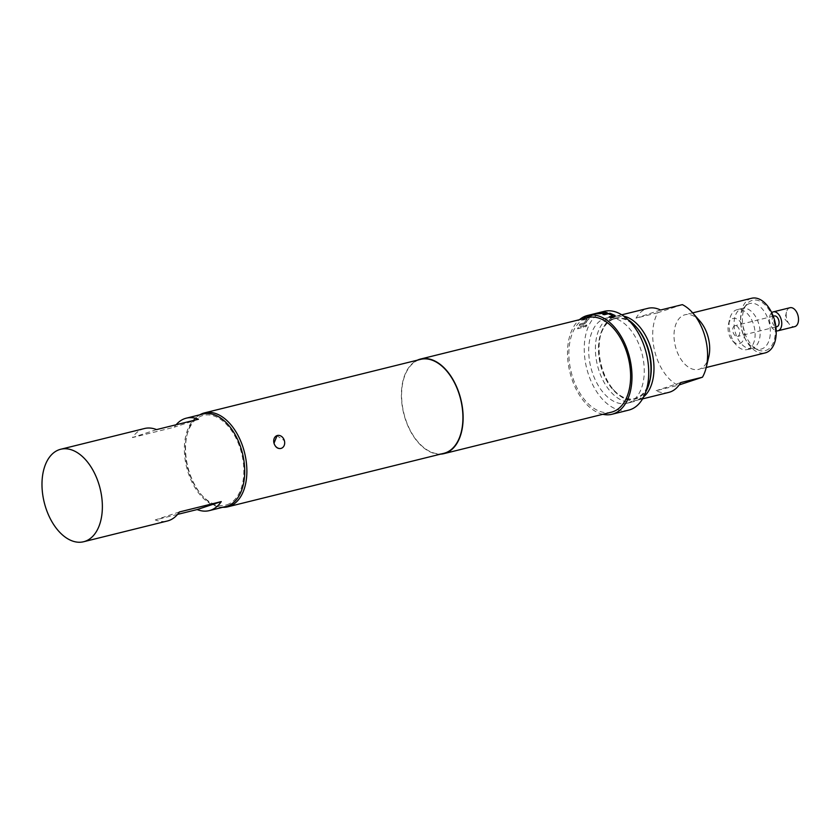 <?xml version="1.0" encoding="UTF-8"?>
<svg xmlns="http://www.w3.org/2000/svg" width="840" height="840" viewBox="0 0 840 840"><rect width="100%" height="100%" fill="white"/><g stroke="black" fill="none" stroke-linecap="round" stroke-linejoin="round"><path stroke-width="0.63" stroke-dasharray="4.2 3.15" d="M585.134 326.907C586.824 325.909 587.139 325.258 586.078 324.975C584.367 325.952 584.052 326.592 585.134 326.907L585.26 327.065C586.95 326.056 587.255 325.416 586.194 325.132C584.482 326.099 584.168 326.75 585.26 327.065M586.698 325.112L586.078 324.975L586.698 325.112M597.219 313.352L588.032 315.683L582.897 318.507L589.481 315.368L594.815 314.044L590.635 316.229L588.599 316.701L592.085 314.8L590.321 315.231L586.813 317.153L587.37 317.541L597.219 313.352L587.969 315.473L582.813 318.318L589.418 315.157L594.72 313.834L590.551 316.029L588.525 316.502L592.022 314.591L586.73 316.953L589.754 316.733L597.167 313.142M586.813 317.153L587.37 317.541L586.813 317.153M774.123 316.008A5.523 3.339 -103.9 0 0 772.359 322.13A5.523 3.339 -103.9 0 0 776.769 326.718M734.759 325.762A5.523 3.339 -103.9 0 0 733.026 332A5.523 3.339 -103.9 0 0 737.562 336.431A5.523 3.339 -103.9 0 0 737.709 336.389A5.523 3.339 -103.9 0 0 739.442 330.151A5.523 3.339 -103.9 0 0 734.905 325.721A5.523 3.339 -103.9 0 0 734.759 325.762M789.736 307.797A9.744 5.891 -103.9 0 0 786.481 312.092A9.744 5.891 -103.9 0 0 789.537 324.419A9.744 5.891 -103.9 0 0 794.42 326.697M771.729 312.669A9.744 5.891 -103.9 0 0 769.881 322.749A9.744 5.891 -103.9 0 0 776.212 330.803M177.555 514.406L155.274 519.928A47.639 28.78 -103.9 0 0 167.37 521M203.091 414.005A47.639 28.78 -103.9 0 0 187.152 469.287A47.639 28.78 -103.9 0 0 225.981 506.489M280.718 448.497C283.857 447.31 285.086 444.696 284.393 440.664L276.832 435.656M443.888 453.317A48.395 29.243 76.1 0 1 404.156 414.445A48.395 29.243 76.1 0 1 419.339 359.741A48.395 29.243 76.1 0 1 420.63 359.363M226.884 504.767A46.232 27.93 -103.9 0 0 241.112 451.479A46.232 27.93 -103.9 0 0 202.188 415.727A46.232 27.93 -103.9 0 0 186.732 436.086A46.232 27.93 -103.9 0 0 201.222 494.592A46.232 27.93 -103.9 0 0 226.884 504.767M611.447 412.167A48.72 29.432 76.1 0 1 571.442 373.034A48.72 29.432 76.1 0 1 586.73 317.961A48.72 29.432 76.1 0 1 588.032 317.583M628.719 410.12A50.883 30.744 76.1 0 1 586.929 369.243A50.883 30.744 76.1 0 1 602.9 311.724A50.883 30.744 76.1 0 1 604.254 311.336M649.929 380.436A41.685 25.179 76.1 0 1 635.996 398.79A41.685 25.179 76.1 0 1 600.904 366.555A41.685 25.179 76.1 0 1 613.725 318.518A41.685 25.179 76.1 0 1 636.867 327.684M628.047 319.704A43.848 26.492 -103.9 0 0 612.644 316.502A43.848 26.492 -103.9 0 0 611.478 316.838A43.848 26.492 -103.9 0 0 597.723 366.408A43.848 26.492 -103.9 0 0 633.727 401.625A43.848 26.492 -103.9 0 0 634.893 401.289A43.848 26.492 -103.9 0 0 645.855 391.608M628.194 402.948A43.848 26.492 76.1 0 1 627.029 403.284A43.848 26.492 76.1 0 1 591.024 368.067A43.848 26.492 76.1 0 1 604.779 318.496A43.848 26.492 76.1 0 1 605.945 318.161A43.848 26.492 76.1 0 1 641.949 353.378A43.848 26.492 76.1 0 1 628.194 402.948M765.786 350.501A25.988 15.697 -103.9 0 0 773.776 320.544A25.988 15.697 -103.9 0 0 751.905 300.457A25.988 15.697 -103.9 0 0 746.561 304.447A25.988 15.697 -103.9 0 0 743.61 329.248A25.988 15.697 -103.9 0 0 757.785 349.808A25.988 15.697 -103.9 0 0 765.786 350.501M751.632 298.263A28.151 17.01 -103.9 0 0 750.876 298.483A28.151 17.01 -103.9 0 0 742.046 330.298A28.151 17.01 -103.9 0 0 765.167 352.916M747.59 349.43A20.57 12.432 -103.9 0 0 754.047 326.183A20.57 12.432 -103.9 0 0 737.153 309.656A20.57 12.432 -103.9 0 0 736.606 309.813A20.57 12.432 -103.9 0 0 729.729 318.875A20.57 12.432 -103.9 0 0 736.176 344.904A20.57 12.432 -103.9 0 0 747.044 349.587A20.57 12.432 -103.9 0 0 747.59 349.43M739.704 343.581A12.989 7.854 -103.9 0 0 743.704 328.608A12.989 7.854 -103.9 0 0 732.764 318.56A12.989 7.854 -103.9 0 0 728.427 324.282A12.989 7.854 -103.9 0 0 732.49 340.725A12.989 7.854 -103.9 0 0 739.704 343.581M613.872 319.032A41.139 24.854 -103.9 0 0 600.117 337.144A41.139 24.854 -103.9 0 0 613.011 389.214A41.139 24.854 -103.9 0 0 635.849 398.265A41.139 24.854 -103.9 0 0 648.512 350.847A41.139 24.854 -103.9 0 0 613.872 319.032M643.713 396.774A43.302 26.166 76.1 0 1 638.106 399.935A43.302 26.166 76.1 0 1 636.941 400.27A43.302 26.166 76.1 0 1 614.061 390.411A43.302 26.166 76.1 0 1 600.495 335.601A43.302 26.166 76.1 0 1 614.975 316.533A43.302 26.166 76.1 0 1 616.13 316.197A43.302 26.166 76.1 0 1 623.742 316.144M699.962 321.153A28.151 17.01 -103.9 0 0 685.083 314.738A28.151 17.01 -103.9 0 0 684.337 314.958A28.151 17.01 -103.9 0 0 675.507 346.784A28.151 17.01 -103.9 0 0 698.618 369.39A28.151 17.01 -103.9 0 0 699.374 369.169A28.151 17.01 -103.9 0 0 708.782 356.78M682.343 304.637L657.794 312.732A43.302 26.166 -103.9 0 0 655.242 353.178A43.302 26.166 -103.9 0 0 677.922 385.298L679.193 384.919M668.766 392.395A43.302 26.166 76.1 0 1 656.145 390.684L677.922 385.298M657.794 312.732L636.027 318.129A43.302 26.166 76.1 0 1 646.79 308.658A43.302 26.166 76.1 0 1 647.945 308.322M660.566 310.023L636.027 318.129M680.694 382.589L656.145 390.684M602.837 414.298A50.883 30.744 76.1 0 1 569.898 372.256A50.883 30.744 76.1 0 1 579.422 319.715M579.127 325.395L583.233 324.387L585.679 322.665L589.113 318.37L588.483 317.804L584.377 318.822L583.296 319.862L587.212 318.948L584.042 322.917L579.999 323.998L579.127 325.395L583.233 324.387M583.338 324.544L585.795 322.833L589.207 318.56L588.483 317.804L584.377 318.822M584.462 319.011L583.391 320.05L587.307 319.137L584.042 322.917M577.437 328.65L583.18 327.222L583.947 325.657L578.203 327.086L577.563 328.797L583.18 327.222M440.601 454.136A48.72 29.432 76.1 0 1 403.683 413.417A48.72 29.432 76.1 0 1 417.333 360.181M222.653 507.308A48.395 29.243 76.1 0 1 202.272 495.789A48.395 29.243 76.1 0 1 187.11 434.532A48.395 29.243 76.1 0 1 199.763 414.834M144.47 428.526A47.639 28.78 -103.9 0 0 132.436 437.567L174.3 427.193A47.639 28.78 76.1 0 1 176.148 424.746M156.566 429.597L132.436 437.567M198.429 419.233L174.3 427.193M179.403 511.959L155.274 519.928M583.307 327.369L583.947 325.657M584.062 325.815L578.203 327.086M578.319 327.243L577.563 328.797M584.147 323.085L579.999 323.998M580.104 324.167L579.232 325.563M589.207 318.56L588.567 317.993L589.207 318.56M605.64 312.491L607.068 312.711L602.962 313.73L595.455 313.53M595.917 313.635L595.077 313.73M597.009 313.373L600.957 312.512L597.041 313.257M613.106 315.808L608.454 313.961L604.37 314.916L602.931 314.286M614.744 316.669L615.038 315.672L614.723 316.869L610.617 317.887L609.21 316.848M749.207 303.713A23.468 14.186 -103.9 0 0 744.376 307.314A23.468 14.186 -103.9 0 0 741.71 329.721A23.468 14.186 -103.9 0 0 754.53 348.285A23.468 14.186 -103.9 0 0 761.744 348.915A23.468 14.186 -103.9 0 0 768.968 321.856A23.468 14.186 -103.9 0 0 749.207 303.713M752.598 348.191A20.57 12.432 76.1 0 1 752.052 348.348A20.57 12.432 76.1 0 1 735.158 331.832A20.57 12.432 76.1 0 1 741.615 308.574A20.57 12.432 76.1 0 1 742.161 308.417A20.57 12.432 76.1 0 1 759.056 324.933A20.57 12.432 76.1 0 1 752.598 348.191M775.908 326.939L737.562 336.431M627.029 403.284L633.727 401.625M746.561 304.447L744.376 307.314L742.613 308.291L737.153 309.656M757.785 349.808L754.53 348.285L747.044 349.587M613.011 389.214L614.061 390.411M600.117 337.144L600.495 335.601M706.199 367.51L698.618 369.39M642.569 398.885L636.941 400.27M621.747 314.811L616.13 316.197M692.664 312.869L685.083 314.738M732.49 340.725L736.176 344.904M728.427 324.282L729.729 318.875M605.945 318.161L612.644 316.502M201.222 494.592L202.272 495.789M186.732 436.086L187.11 434.532M786.481 312.092L784.802 319.053L789.537 324.419M773.262 316.218L734.905 325.721"/><path stroke-width="1.26" d="M776.769 326.718A5.523 3.339 -103.9 0 0 776.916 326.687A5.523 3.339 -103.9 0 0 777.063 326.644A5.523 3.339 -103.9 0 0 778.796 320.407A5.523 3.339 -103.9 0 0 774.27 315.966A5.523 3.339 -103.9 0 0 774.123 316.008M794.42 326.697A9.744 5.891 -103.9 0 0 794.682 326.644A9.744 5.891 -103.9 0 0 794.945 326.571A9.744 5.891 -103.9 0 0 798 315.546A9.744 5.891 -103.9 0 0 789.999 307.724A9.744 5.891 -103.9 0 0 789.736 307.797M776.212 330.803A9.744 5.891 -103.9 0 0 777.935 330.792A9.744 5.891 -103.9 0 0 778.197 330.708A9.744 5.891 -103.9 0 0 781.252 319.694A9.744 5.891 -103.9 0 0 773.251 311.871A9.744 5.891 -103.9 0 0 772.989 311.945A9.744 5.891 -103.9 0 0 771.729 312.669M83.633 541.737A47.639 28.78 -103.9 0 0 99.561 486.455A47.639 28.78 -103.9 0 0 60.732 449.253A47.639 28.78 -103.9 0 0 44.793 504.536A47.639 28.78 -103.9 0 0 83.633 541.737L167.37 521A47.639 28.78 -103.9 0 0 179.403 511.959L221.267 501.596A47.639 28.78 76.1 0 1 209.234 510.636A47.639 28.78 76.1 0 1 197.148 509.555L177.555 514.406M209.234 510.636L225.981 506.489A47.639 28.78 -103.9 0 0 241.92 451.217A47.639 28.78 -103.9 0 0 203.091 414.005L186.344 418.152A47.639 28.78 76.1 0 1 198.429 419.233L156.566 429.597A47.639 28.78 -103.9 0 0 144.47 428.526L60.732 449.253M277.095 435.572L274.008 443.226A6.71 5.345 -108.3 0 1 277.095 435.572A6.71 5.345 -108.3 0 1 284.393 440.664A6.71 5.345 -108.3 0 1 281.306 448.319A6.71 5.345 -108.3 0 1 280.991 448.413A6.71 5.345 -108.3 0 1 274.008 443.226C275.31 447.101 277.546 448.865 280.718 448.497L281.306 448.319M199.763 414.834A48.395 29.243 76.1 0 1 203.291 413.228A48.395 29.243 76.1 0 1 204.582 412.86A48.395 29.243 76.1 0 1 244.314 451.731A48.395 29.243 76.1 0 1 229.131 506.436A48.395 29.243 76.1 0 1 227.84 506.804A48.395 29.243 76.1 0 1 222.653 507.308M204.582 412.86L420.63 359.363A48.395 29.243 76.1 0 1 460.362 398.233A48.395 29.243 76.1 0 1 445.179 452.939A48.395 29.243 76.1 0 1 443.888 453.317L227.84 506.804M417.333 360.181A48.72 29.432 76.1 0 1 419.244 359.425A48.72 29.432 76.1 0 1 420.546 359.048A48.72 29.432 76.1 0 1 460.551 398.181A48.72 29.432 76.1 0 1 445.274 453.254A48.72 29.432 76.1 0 1 443.971 453.632A48.72 29.432 76.1 0 1 440.601 454.136M420.546 359.048L588.032 317.583A48.72 29.432 76.1 0 1 628.037 356.706A48.72 29.432 76.1 0 1 612.749 411.789A48.72 29.432 76.1 0 1 611.447 412.167L443.971 453.632M599.97 313.719L595.077 313.73L599.55 312.512L597.02 313.268L607.047 312.501L599.97 313.719M602.931 314.286L610.019 313.257L615.058 315.483L614.744 316.669L610.638 317.688L609.21 316.848L613.106 315.808L608.454 313.75L604.37 314.706L602.931 314.286M602.942 314.496L610.019 313.457L615.058 315.483L614.744 316.669M579.422 319.715A50.883 30.744 76.1 0 1 586.152 315.871A50.883 30.744 76.1 0 1 587.506 315.483A50.883 30.744 76.1 0 1 629.297 356.349A50.883 30.744 76.1 0 1 613.326 413.868A50.883 30.744 76.1 0 1 611.972 414.267A50.883 30.744 76.1 0 1 602.837 414.298M587.506 315.483L604.254 311.336A50.883 30.744 76.1 0 1 646.044 352.202A50.883 30.744 76.1 0 1 630.074 409.721A50.883 30.744 76.1 0 1 628.719 410.12L611.972 414.267M706.199 367.51L765.167 352.916A28.151 17.01 -103.9 0 0 765.912 352.695A28.151 17.01 -103.9 0 0 774.743 320.869A28.151 17.01 -103.9 0 0 751.632 298.263L692.664 312.869M679.193 384.919L702.461 377.202L680.694 382.589A43.302 26.166 76.1 0 1 669.921 392.06A43.302 26.166 76.1 0 1 668.766 392.395L642.569 398.885M702.461 377.202A43.302 26.166 -103.9 0 0 706.178 367.605A43.302 26.166 -103.9 0 0 692.601 312.795A43.302 26.166 -103.9 0 0 682.343 304.637L660.566 310.023A43.302 26.166 76.1 0 0 647.945 308.322L621.747 314.811M623.742 316.144A43.302 26.166 76.1 0 1 651.934 351.95A43.302 26.166 76.1 0 1 643.713 396.774M706.178 367.605L708.782 356.78A28.151 17.01 -103.9 0 0 699.962 321.153L692.601 312.795M645.855 391.608A43.848 26.492 -103.9 0 0 649.551 381.99A43.848 26.492 -103.9 0 0 635.817 326.487A43.848 26.492 -103.9 0 0 628.047 319.704M635.817 326.487L636.867 327.684A41.685 25.179 76.1 0 1 649.929 380.436L649.551 381.99M176.148 424.746A47.639 28.78 76.1 0 1 186.344 418.152M221.267 501.596L197.148 509.555M597.02 313.268L601.776 313.457L605.619 312.281M605.64 312.491L607.068 312.711M595.917 313.635L597.009 313.373M609.2 317.048L613.085 316.008M615.038 315.672L614.723 316.869M776.916 326.687L775.908 326.939M794.682 326.644L777.935 330.792M789.999 307.724L773.251 311.871M774.27 315.966L773.262 316.218"/></g></svg>
